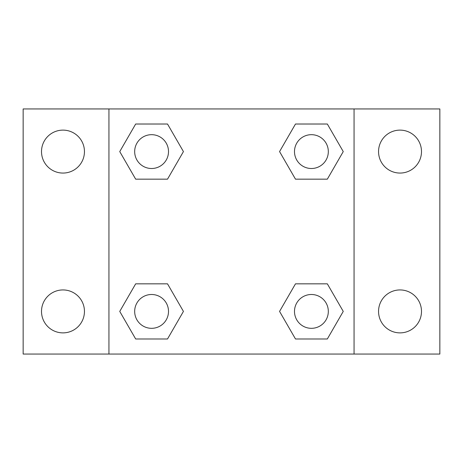 <?xml version="1.0" encoding="UTF-8"?>
<svg xmlns="http://www.w3.org/2000/svg" width="463" height="463" viewBox="0 0 463 463"><rect width="100%" height="100%" fill="white"/><g stroke="black" fill="none" stroke-linecap="round" stroke-linejoin="round"><path stroke-width="0.69" d="M62.98 332.88A21.472 21.472 0 0 0 81.575 300.672A21.472 21.472 0 0 0 44.384 300.672A21.472 21.472 0 0 0 62.98 332.88M400.02 332.88A21.472 21.472 0 0 0 418.616 300.672A21.472 21.472 0 0 0 381.425 300.672A21.472 21.472 0 0 0 400.02 332.88M400.02 173.064A21.472 21.472 0 0 0 418.616 140.856A21.472 21.472 0 0 0 381.425 140.856A21.472 21.472 0 0 0 400.02 173.064M62.98 173.064A21.472 21.472 0 0 0 81.575 140.856A21.472 21.472 0 0 0 44.384 140.856A21.472 21.472 0 0 0 62.98 173.064M439.85 354.056L23.15 354.056L23.15 108.944L439.85 108.944L439.85 354.056M135.671 283.831L167.513 283.831L183.435 311.408L167.513 338.985L135.671 338.985L119.749 311.408L135.671 283.831L167.513 283.831L135.671 283.831M295.487 124.015L327.329 124.015L343.251 151.592L327.329 179.169L295.487 179.169L279.565 151.592L295.487 124.015L327.329 124.015L295.487 124.015M108.944 354.056L108.944 108.944M354.056 108.944L354.056 354.056M135.671 124.015L167.513 124.015L183.435 151.592L167.513 179.169L135.671 179.169L119.749 151.592L135.671 124.015L167.513 124.015L135.671 124.015M295.487 283.831L327.329 283.831L343.251 311.408L327.329 338.985L295.487 338.985L279.565 311.408L295.487 283.831L327.329 283.831L295.487 283.831M327.329 338.985L295.487 338.985L327.329 338.985M328.319 311.408A16.911 16.911 0 0 0 302.952 296.76A16.911 16.911 0 0 0 302.952 326.056A16.911 16.911 0 0 0 328.319 311.408M167.513 338.985L135.671 338.985L167.513 338.985M168.503 311.408A16.911 16.911 0 0 0 143.136 296.76A16.911 16.911 0 0 0 143.136 326.056A16.911 16.911 0 0 0 168.503 311.408M327.329 179.169L295.487 179.169L327.329 179.169M328.319 151.592A16.911 16.911 0 0 0 302.952 136.944A16.911 16.911 0 0 0 302.952 166.24A16.911 16.911 0 0 0 328.319 151.592M167.513 179.169L135.671 179.169L167.513 179.169M168.503 151.592A16.911 16.911 0 0 0 143.136 136.944A16.911 16.911 0 0 0 143.136 166.24A16.911 16.911 0 0 0 168.503 151.592"/></g></svg>
